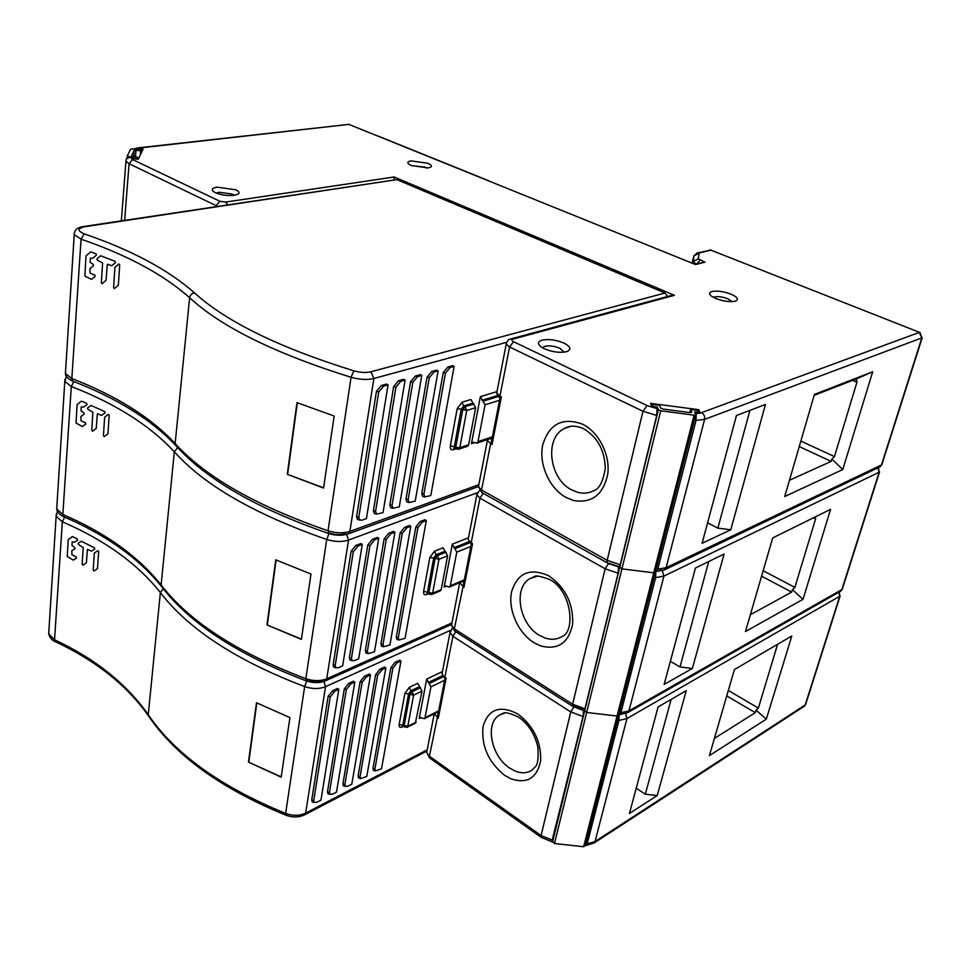 <?xml version="1.0" encoding="UTF-8"?>
<svg xmlns="http://www.w3.org/2000/svg" width="971" height="971" viewBox="0 0 971 971"><rect width="100%" height="100%" fill="white"/><g stroke="black" fill="none" stroke-linecap="round" stroke-linejoin="round"><path stroke-width="1.46" d="M500.053 397.697L491.423 441.72L492.03 444.475L490.622 443.735L481.555 490.039L607.178 560.34L642.984 411.267L509.569 346.999L499.956 396.071L501.388 396.799L500.029 397.807M491.423 441.72L491.581 440.931M695.43 413.901L695.77 412.541L700.273 413.124L696.219 413.525L696.025 420.419L657.78 569.176L656.675 571.482L655.862 570.802L655.619 577.611L620.882 712.775L619.984 714.644L619.195 713.746L618.903 720.446L587.2 843.799L586.484 845.34L585.671 843.92M919.525 332.373L710.906 250.142L919.998 332.555L921.831 337.896L919.221 332.434L700.273 413.124L698.744 409.701L650.655 403.366L651.978 406.776L656.517 407.371L657.015 408.621L647.099 405.562L513.538 341.707C511.511 340.59 511.329 339.729 512.979 339.122L674.42 295.305L670.427 295.706L511.28 338.818M698.55 410.478L698.744 409.701M393.947 179.769L394.117 176.989L225.66 202.077L219.822 201.264L132.554 159.535L130.114 157.096L132.408 157.423L131.935 158.394L138.234 159.268L143.065 149.146L136.911 148.284L348.856 124.385L137.494 147.944M566.494 351.696L567.501 351.344C571.518 349.159 570.341 346.416 563.981 343.115C556.019 339.826 548.7 338.843 542.012 340.166C537.279 341.816 537.339 344.292 542.182 347.606L544.258 348.71C552.329 352.085 559.745 353.068 566.494 351.696M411.049 160.883C407.529 161.489 406.898 162.643 409.131 164.342L411.461 165.556L428.235 167.922L430.711 167.17C432.18 166.053 431.16 164.742 427.665 163.237L411.049 160.883M217.006 187.148C211.751 188.107 210.877 189.782 214.385 192.161L215.368 192.683C221.279 195.086 227.615 195.972 234.363 195.317L238.174 194.103C239.813 192.792 239.012 191.348 235.795 189.758L217.006 187.148M711.913 291.543C708.951 292.502 708.842 294.067 711.585 296.24L715.809 298.51C723.371 301.326 729.828 302.212 735.181 301.168L735.8 300.961C738.882 299.25 737.305 296.992 731.078 294.189C723.626 291.434 717.241 290.547 711.913 291.543M130.114 157.096L126.291 158.928L125.951 161.162L126.291 158.928M132.335 158.443L132.408 157.423M618.721 567.04L620.19 564.734L656.724 415.454L657.015 408.621M136.814 149.473L136.911 148.284L136.438 149.206L134.678 148.951L136.911 148.284M736.455 415.515L702.094 543.299L730.775 529.778L765.464 404.446L736.455 415.515M842.755 469.563L872.711 371.747L814.426 394.408L784.738 496.521L842.755 469.563L831.892 459.065L834.441 456.588L856.944 382.173L856.398 378.908L814.171 395.306M696.219 413.525L695.77 412.541M695.588 263.942L693.476 261.345L698.222 258.82L704.934 262.17L695.03 264.088M695.539 264.537L348.856 124.385L695.539 264.537L704.934 262.17M133.306 148.988L134.678 148.951M378.095 136.049L488.777 180.776M707.592 522.847L717.836 528.139L749.94 410.369M717.836 528.139L730.775 529.778M872.711 371.747L856.034 379.103M789.472 480.257L831.14 461.383L831.892 459.065M564.2 352.157L560.097 348.358C554.55 346.052 549.44 345.373 544.78 346.307L542.473 347.788M426.548 168.08L424.667 167.073L411.85 165.713M234.181 195.341L232.312 194.079L219.203 192.258L216.448 193.144M731.988 301.617L727.777 298.765C722.582 296.835 718.127 296.216 714.413 296.932L713.394 297.369M137.53 157.229L136.705 158.941L127.237 156.015L130.733 149.073L141.475 149.024L140.674 150.687L134.289 150.238L131.473 155.918L137.53 157.229L137.384 159.147M141.475 149.024L141.135 153.187M140.674 150.687L140.334 154.862M657.355 407.08L654.333 406.679L651.978 405.55L651.48 404.276L659.527 405.332L660.547 407.905L662.914 409.022L690.126 412.614L691.789 412.129L690.624 409.434L698.635 410.49L699.241 411.91L694.581 411.983L695.758 414.69L694.095 415.175L660.741 410.782L658.374 409.653L657.355 407.08L656.991 408.573M619.462 566.736L621.926 568.86L653.738 572.805L655.364 572.186L653.738 572.805L621.926 568.86L619.462 566.736M690.624 409.434L689.823 412.578M651.48 404.276L651.298 405.028M803.005 599.35L830.581 509.326L772.698 537.934L745.485 631.514L803.005 599.35L792.457 589.688L794.873 587.406L815.579 518.927L815.312 516.863M750.377 614.716L791.668 592.104L792.457 589.688M695.454 567.999L664.152 684.409L692.384 668.461L724.063 554.04L695.454 567.999M661.057 569.686L659.795 570.195M471.336 544.343L468.18 539.463L471.19 542.947L471.336 544.343L472.537 543.748L463.98 587.309L459.708 582.685L451.491 625.178L454.355 628.868L572.611 704.242L605.151 568.788L479.953 498.172L471.19 542.947L472.537 543.748M463.98 587.309L463.568 583.802M583.741 710.687L584.943 708.818L618.126 573.193L618.563 567.015M670.366 661.3L679.991 666.98L708.745 561.505M679.991 666.98L692.384 668.461M584.408 710.335L586.654 712.471L617.071 716.028L618.661 715.299L617.071 716.028L586.654 712.471L584.408 710.335M714.401 738.421L755.268 712.69L756.069 710.214L758.363 708.102L777.589 644.307M766.325 719.135L791.778 636.005L734.428 669.541L709.413 755.608L766.325 719.135L756.069 710.214M658.083 706.961L629.439 813.48L657.209 795.54L686.242 690.648L658.083 706.961M442.351 672.138L442.072 673.558L444.997 678.535M437.751 715.676L429.413 756.215L541.065 835.558L570.766 711.937L452.899 636.308L444.852 677.345L446.126 678.195L438.285 718.164L437.909 714.692M446.126 678.195L444.961 678.511L442.072 673.558L450.241 631.405M551.783 841.796L583.061 716.513L583.535 710.651M636.236 788.221L645.314 794.193L671.155 699.387M645.314 794.193L657.209 795.54M552.402 841.384L554.477 843.508L583.607 846.736L585.149 845.729M667.575 296.471L665.014 293.024L396.86 179.623L83.907 226.486M477.987 441.623L476.979 443.104L472.416 442.193L471.421 443.674L480.354 396.654L485.063 404.786L477.987 441.623L492.382 436.829M398.523 380.729L403.633 379.309L405.089 380.086L383.023 512.676L376.481 514.096L375.583 511.268L395.95 387.101L400.805 381.275L398.523 380.729L393.668 386.543L373.398 510.71L374.296 513.538L375.583 513.853M415.321 376.056L420.322 374.672L421.778 375.425L399.275 506.85L392.903 508.246L392.017 505.43L412.796 382.356L417.579 376.602L415.321 376.056L410.539 381.809L389.844 504.871L390.73 507.699L391.968 508.003M431.767 371.492L436.659 370.133L438.115 370.873L415.2 501.157L408.985 502.529L408.123 499.701L429.291 377.707L434.013 372.014L431.767 371.492L427.058 377.173L405.963 499.155L406.837 501.983L408.038 502.274M447.874 367.014L452.656 365.679L454.112 366.407L430.808 495.562L424.74 496.921L423.89 494.093L445.446 373.155L450.095 367.536L447.874 367.014L443.225 372.633L421.754 493.559L422.603 496.375L423.769 496.667M381.36 385.499L386.579 384.055L388.048 384.832L383.666 386.057L381.36 385.499L376.432 391.386L356.6 516.657L357.522 519.497L359.367 519.752M287.295 474.297L323.586 488.061L334.158 416.001L296.956 402.625L287.295 474.297L323.622 487.818M287.671 474.176L297.308 402.771M405.089 380.086L400.805 381.275M421.778 375.425L417.579 376.602M438.115 370.873L434.013 372.014M454.112 366.407L450.095 367.536M388.048 384.832L366.431 518.611L362.171 520.14L359.731 520.055L358.809 517.227L378.739 391.944L383.666 386.057M468.629 444.742L475.644 407.711L470.911 399.518L462.002 402.225L457.183 408.657L450.338 445.883C450.01 448.918 450.969 450.204 453.226 449.743L456.006 448.808L455.775 447.17L459.793 447.68L468.629 444.742L467.621 446.235L458.288 449.33M450.338 585.744L449.549 586.97L444.949 585.889L444.16 587.115L452.328 544.161L456.783 552.111L450.338 585.744L464.344 579.845M372.451 539.257L377.391 537.424L378.763 538.274L358.712 658.775L354.67 660.571L352.157 660.632L351.453 658.338L369.963 545.532L374.612 539.815L372.451 539.257L367.803 544.974L349.378 657.768L350.082 660.074L351.793 660.292M388.716 533.213L393.558 531.404L394.93 532.242L374.454 651.808L368.07 653.629L367.378 651.323L386.276 539.415L390.864 533.759L388.716 533.213L384.128 538.856L365.314 650.764L366.006 653.07L367.693 653.265M404.664 527.277L409.398 525.505L410.769 526.331L389.905 644.962L383.666 646.759L382.987 644.453L402.261 533.407L406.788 527.823L404.664 527.277L400.137 532.861L380.935 643.894L381.615 646.201L382.683 646.492M420.285 521.463L424.934 519.728L426.305 520.541L405.065 638.263L398.96 640.01L398.304 637.704L417.943 527.52L422.397 521.997L420.285 521.463L415.831 526.986L396.265 637.158L396.933 639.476L397.964 639.743M355.847 545.435L360.884 543.566L362.268 544.428L358.032 546.005L355.847 545.435L351.126 551.225L333.126 664.917L333.83 667.211L335.578 667.441M266.989 624.911L301.386 639.416L310.975 574.031L275.764 559.842L266.989 624.911L301.423 639.136M267.353 624.766L276.092 559.988M378.763 538.274L374.612 539.815M394.93 532.242L390.864 533.759M410.769 526.331L406.788 527.823M426.305 520.541L422.397 521.997M362.268 544.428L342.642 665.888L338.515 667.708L335.93 667.781L335.226 665.487L353.31 551.795L358.032 546.005M440.154 590.926L441.222 589.579L447.619 555.788L443.14 547.778L434.474 551.2L429.85 557.475L423.611 591.436C423.32 594.179 424.266 595.223 426.463 594.555L428.417 593.73M425.007 717.678L424.388 718.698L419.824 717.448L419.205 718.467L426.682 679.069L430.93 686.849L425.007 717.678L438.661 710.869M348.747 683.366L353.529 681.193L354.828 682.091L336.512 792.105L332.604 794.132L330.006 794.351L329.46 792.47L346.344 689.544L350.81 683.924L348.747 683.366L344.28 688.973L327.47 791.899L328.016 793.793L328.987 794.072M364.513 676.192L369.198 674.056L370.497 674.954L351.793 784.192L347.946 786.182L345.421 786.401L344.887 784.507L362.147 682.297L366.553 676.751L364.513 676.192L360.107 681.739L342.921 783.949L343.455 785.842L344.402 786.122M379.977 669.153L384.577 667.065L385.863 667.939L366.783 776.424L360.557 778.596L360.035 776.691L377.658 675.197L382.004 669.711L379.977 669.153L375.619 674.651L358.081 776.145L358.602 778.038L359.525 778.305M395.136 662.258L399.651 660.195L400.95 661.069L381.506 768.814L375.425 770.938L374.903 769.032L392.867 668.23L397.151 662.805L395.136 662.258L390.852 667.684L372.961 768.474L373.483 770.391L374.381 770.646M332.665 690.684L337.544 688.463L338.843 689.386L334.752 691.255L332.665 690.684L328.137 696.353L311.727 799.995L312.286 801.888L313.281 802.18M248.479 762.114L281.177 777.164L289.916 717.593L256.49 702.761L248.479 762.114L281.214 776.861M248.843 761.944L256.805 702.919M354.828 682.091L350.81 683.924M370.497 674.954L366.553 676.751M385.863 667.939L382.004 669.711M400.95 661.069L397.151 662.805M338.843 689.386L320.952 800.165L316.959 802.228L314.288 802.459L313.73 800.577L330.225 696.923L334.752 691.255M415.333 723.225L422.009 691.134L417.748 683.317L409.325 687.322L404.871 693.452L399.154 724.548C398.899 727.048 399.846 727.874 401.982 727.036L403.329 726.369M118.353 285.207L119.712 264.913L118.875 263.966L114.918 267.426L113.583 287.647L114.42 288.581L118.353 285.207M101.348 282.707L102.186 283.641L106.057 280.267L107.332 264.246L111.653 265.702L115.403 262.692L115.076 261.308L100.668 255.761L96.979 258.784L97.294 260.155L102.586 262.971L101.348 282.707M90.072 273.191L89.939 268.603L93.495 265.69L93.18 264.318L90.145 262.388L90.388 258.14L92.718 258.225L96.396 255.203L96.08 253.832L90.691 251.829L86.006 255.98L84.853 276.116L91.468 279.381L95.109 276.444L94.794 275.084L90.072 273.191M107.963 433.794L109.201 415.212L108.364 414.314L104.65 417.19L103.424 435.712L104.273 436.61L107.963 433.794M91.76 430.299L92.597 431.197L96.238 428.381L97.367 413.743L101.579 415.357L105.099 412.869L104.783 411.583L91.007 405.465L87.536 407.966L87.851 409.252L92.888 412.214L91.76 430.299M80.994 420.746L80.86 416.51L84.234 414.083L83.931 412.809L81.03 410.806L81.261 406.91L83.53 407.128L86.977 404.64L86.662 403.353L81.491 401.144L77.085 404.616L76.029 423.077L82.377 426.536L85.8 424.096L85.497 422.834L80.994 420.746M97.476 568.642L98.666 551.528L97.828 550.654L94.345 553.033L93.192 570.086L94.017 570.972L97.476 568.642M82.134 564.272L82.96 565.146L86.383 562.804L87.426 549.355L91.48 551.115L94.77 549.076L94.478 547.85L81.394 541.248L78.141 543.299L78.433 544.513L83.215 547.608L82.134 564.272M71.927 554.672L71.805 550.739L75.01 548.724L74.731 547.523L71.975 545.471L72.194 541.879L74.366 542.231L77.607 540.179L77.316 538.966L72.376 536.575L68.237 539.463L67.23 556.468L73.274 560.109L76.491 558.107L76.199 556.917L71.927 554.672M577.818 492.346C583.62 493.838 589.009 493.244 593.961 490.561C599.241 489.044 603.015 481.701 605.285 468.556C604.763 450.095 597.347 436.707 583.025 428.405C571.749 423.926 566.615 427.374 564.661 428.393C544.088 437.593 549.076 479.031 571.81 489.954L577.818 492.346M566.299 497.577L573.497 500.478C591.837 503.585 603.258 494.797 607.761 474.103C610.334 454.889 598.84 432.192 582.649 424.218L582.442 424.121C562.415 416.984 549.173 423.914 542.716 444.936C538.577 464.247 549.416 488.547 566.299 497.577M501.388 396.799L492.03 444.475M491.423 441.89L490.622 443.735L487.454 440.494L487.563 439.572L478.46 486.677L481.555 490.039L481.859 492.576L482.866 493.134M491.787 439.851L490.756 438.504M478.703 485.476L478.46 486.677L481.859 492.576L607.312 562.925L607.178 560.34L620.19 564.734M657.78 569.176L666.118 567.659L663.994 570.074M698.222 258.82L699.241 252.982L710.906 250.142L697.833 252.776M394.117 176.989L674.42 295.305M132.554 159.535L129.082 163.723L125.951 161.162L121.339 220.842M216.145 206.556L216.23 205.706L129.082 163.723L124.652 220.344M217.759 206.313L216.23 205.706L219.822 201.264M225.66 202.077L227.687 204.82M496.921 391.871L496.715 392.964L499.956 396.071L500.089 397.649M513.538 341.707L509.569 346.999L506.243 344.025L506.389 343.091M500.029 397.722C498.439 397.273 497.334 395.683 496.715 392.964L506.243 344.025C507.238 340.87 508.646 339.195 510.467 339.037L512.979 339.122M656.724 415.454L642.984 411.267L647.099 405.562M608.21 563.435L619.11 567.113M879.435 467.124L881.935 464.405L922.244 337.617M881.45 464.988L921.831 337.896L704.606 419.363L666.118 567.659L881.45 464.988M701.56 412.748C704.06 414.229 705.08 416.438 704.606 419.363L696.025 420.419M698.574 253.48L693.889 255.956L697.093 252.958L699.241 252.982M692.141 262.971L693.743 256.405L693.343 261.891L693.864 256.065M699.957 260.179L697.105 263.566M133.076 148.951L138.125 148.114M831.14 461.383L799.254 446.575M856.944 382.173L852.611 380.329M800.857 441.077L834.441 456.588M127.237 156.125L127.092 157.945L127.225 156.113M136.037 150.032L135.479 156.938M133.767 156.695L134.289 150.238M651.796 406.315L651.978 405.55M583.607 846.736L694.095 415.175M660.741 410.782L554.477 843.508M552.523 842.112L658.374 409.653M791.668 592.104L761.58 576.179M815.579 518.927L813.37 517.834M763.157 570.73L794.873 587.406M620.882 712.775L628.953 710.857L841.857 589.579L879.143 472.246L663.933 576.07L628.953 710.857L627.4 712.799M840.352 591.327L842.367 588.899L879.556 471.906M618.454 566.469L609.096 563.241M468.435 538.189L477.052 493.705M463.798 582.624L462.912 581.326M463.41 584.773L454.355 628.868L455.411 631.478M548.664 575.767L548.858 575.876C565.523 587.528 573.448 603.634 572.635 624.195C568.557 643.045 557.924 650.303 540.738 645.946L533.977 642.681C518.101 632.946 507.797 609.472 511.571 591.861C517.519 572.866 529.887 567.501 548.664 575.767M483.157 493.292L479.953 498.172L476.882 494.785L479.553 490.379M618.126 573.193L605.151 568.788L608.489 563.593M573.436 706.827L572.611 704.242L584.943 708.818M451.758 623.819L451.491 625.178L454.562 630.944L572.684 706.342L584.069 710.748M537.521 576.155L530.166 578.498C513.04 587.382 519 623.831 539.269 635.252L544.913 637.959C551.212 640.059 556.881 639.586 561.918 636.527C575.669 632.194 572.053 590.077 549.101 579.25C540.131 576.143 535.361 575.233 534.778 576.531L530.166 578.498L534.487 576.604M878.379 467.621L879.143 472.246L877.93 467.84M662.331 570.669L663.933 576.07L655.619 577.611M728.347 690.478L758.363 708.102M755.268 712.69L726.769 695.879M587.2 843.799L595.029 841.554L805.202 704.958L839.721 596.303L626.963 718.516L595.029 841.554L593.876 843.131M804.049 706.39L805.724 704.193L840.146 595.891M583.425 709.898L574.553 706.536M438.152 713.442L437.387 712.204M438.285 718.164L434.34 713.721M517.883 714.025L518.053 714.134C533.759 726.284 541.284 741.893 540.629 760.973C536.914 778.22 526.974 784.155 510.819 778.791L504.447 775.234C488.122 761.774 481.021 745.4 483.121 726.114C488.619 708.879 500.199 704.849 517.883 714.025M455.787 631.72L452.899 636.308L450.046 632.607L452.268 628.395M583.061 716.513L570.766 711.937L573.8 707.046M541.733 837.73L541.065 835.558L552.778 840.255M427.034 750.765L426.742 752.258L430.25 758.424M504.617 713.054L499.228 715.226C484.784 723.613 491.229 756.251 509.544 767.988L514.861 770.938C521.451 773.632 527.229 773.341 532.169 770.076C534.426 765.852 539.184 769.457 537.898 747.16C534.572 733.506 528.018 723.419 518.211 716.889C509.726 713.078 504.689 711.901 503.112 713.357L499.228 715.226L502.383 713.576M839.272 591.946L839.721 596.303L838.726 592.261M625.615 713.588L626.963 718.516L618.903 720.446M506.644 342.314L373.884 378.484L349.888 531.392L478.849 484.687M353.857 370.837C279.199 347.606 226.097 321.632 194.54 292.902C191.809 293.351 190.17 294.953 189.624 297.721C221.449 327.057 275.266 353.578 351.065 377.294L353.857 370.837C360.229 372.609 365.933 372.913 370.958 371.759L373.884 378.484C367.196 380.062 359.586 379.661 351.065 377.294L328.028 530.785C336.124 533.249 343.418 533.455 349.888 531.392L347.8 534.038M474.613 442.606L471.421 443.674M480.354 396.654L496.982 391.592M370.958 371.759L665.014 293.024M194.54 292.902C168.141 269.683 131.376 250.008 84.234 233.877C77.219 230.807 77.389 228.416 84.732 226.716L396.86 179.623M84.732 226.716L83.397 226.559C77.146 227.505 74.124 230.224 74.318 234.727L81.066 239.157C127.541 255.167 163.735 274.684 189.624 297.721L175.156 443.516C205.124 476.749 256.077 505.83 328.028 530.785L328.805 533.54M177.001 446.891L175.156 443.516C150.772 417.421 116.326 395.755 71.83 378.544L72.558 381.081L73.529 381.457M65.555 371.189L65.409 373.556L71.83 378.544L81.066 239.157L84.234 233.877M175.302 445.009C151.185 419.557 116.933 398.256 72.558 381.081C67.642 378.508 65.263 375.995 65.409 373.556L74.33 232.943M497.577 395.573L481.992 400.343M483.412 401.084L498.366 396.484M499.543 400.295L485.063 404.786M373.398 510.71L375.583 511.268M395.95 387.101L393.668 386.543M389.844 504.871L392.017 505.43M412.796 382.356L410.539 381.809M405.963 499.155L408.123 499.701M429.291 377.707L427.058 377.173M421.754 493.559L423.89 494.093M445.446 373.155L443.225 372.633M378.739 391.944L376.432 391.386M356.6 516.657L358.809 517.227M462.002 402.225L463.653 405.975L461.249 409.192L457.183 408.657M475.644 407.711L466.748 410.466L461.249 409.192L454.367 446.405L455.278 448.408M450.338 445.883L455.775 447.17L462.682 409.932L465.085 406.715L473.994 403.985M472.561 403.244L463.653 405.975L465.085 406.715L466.748 410.466L459.793 447.68L458.785 449.185L454.027 448.129L453.226 449.743M456.649 449.172L455.994 448.796M477.404 492.734L348.528 540.058L326.742 678.79L451.928 622.933M346.708 534.378L348.528 540.058C342.071 542.134 334.801 541.939 326.729 539.475L305.841 678.693C313.524 681.229 320.491 681.254 326.742 678.79L325.164 680.962M446.648 586.059L444.16 587.115M452.328 544.161L468.52 537.764M177.62 447.558L174.331 451.806C204.201 485.245 254.997 514.46 326.729 539.475L328.999 533.601M345.749 533.577C340.906 535.118 335.456 534.96 329.412 533.128M66.404 376.263L64.899 381.469L71.308 386.482C115.695 403.766 150.032 425.541 174.331 451.806L161.125 584.979C189.321 621.537 237.555 652.767 305.841 678.693L306.46 680.938M162.436 587.722L161.125 584.979C138.161 556.249 105.402 532.751 62.824 514.496L64.232 516.948M56.876 506.328L56.706 509.035L62.824 514.496L71.308 386.482L73.82 381.579M451.527 624.474L325.588 680.78C319.593 683.244 313.05 683.232 305.962 680.756C237.846 654.879 189.6 623.333 161.21 586.132C138.44 557.961 105.827 534.766 63.394 516.584C59.51 514.715 57.289 512.203 56.706 509.035L64.923 379.382M468.811 541.794L453.882 547.729M455.229 548.53L469.539 542.825M470.886 546.455L456.783 552.111M349.378 657.768L351.453 658.338M369.963 545.532L367.803 544.974M365.314 650.764L367.378 651.323M386.276 539.415L384.128 538.856M380.935 643.894L382.987 644.453M402.261 533.407L400.137 532.861M396.265 637.158L398.304 637.704M417.943 527.52L415.831 526.986M353.31 551.795L351.126 551.225M333.126 664.917L335.226 665.487M434.474 551.2L436.04 554.817L433.734 557.961L429.85 557.475M447.619 555.788L438.965 559.26L433.734 557.961L427.458 591.909L428.187 593.584M423.611 591.436L432.629 593.208L441.222 589.579M444.706 551.37L436.04 554.817L437.387 555.63L446.053 552.183M427.519 593.208L426.463 594.555M429.485 594.41L428.781 592.735L435.081 558.774L437.387 555.63L438.965 559.26L432.629 593.208L431.5 594.58M450.69 630.252L325.516 686.667L305.659 813.103L427.228 749.794M323.938 681.436L325.516 686.667C319.277 689.155 312.322 689.131 304.651 686.594L285.62 813.431C292.939 816.016 299.614 815.907 305.659 813.103L304.445 814.9M421.196 717.472L419.205 718.467M426.682 679.069L442.46 671.58M163.189 588.693L160.373 592.565C188.471 629.281 236.572 660.632 304.651 686.594L306.727 681.035M322.87 680.416C318.185 682.261 312.978 682.237 307.237 680.343M57.41 511.244L56.245 516.317L62.35 521.803C104.807 540.107 137.481 563.702 160.373 592.565L148.26 714.692C174.865 753.897 220.66 786.813 285.62 813.431L286.129 815.288M150.08 717.338L148.26 714.692C126.57 683.839 95.34 658.86 54.534 639.768L55.687 641.855M48.878 630.956L48.696 633.917L54.534 639.768L62.35 521.803L64.632 517.118M426.924 751.044L304.748 814.742C298.898 817.546 292.55 817.667 285.705 815.118C220.866 788.537 175.071 755.365 148.308 715.603C126.764 685.21 95.656 660.511 54.971 641.515C51.985 640.35 49.885 637.813 48.696 633.917L56.282 513.962M442.533 675.67L428.175 682.528M429.437 683.39L443.201 676.799M444.669 680.234L430.93 686.849M327.47 791.899L329.46 792.47M346.344 689.544L344.28 688.973M342.921 783.949L344.887 784.507M362.147 682.297L360.107 681.739M358.081 776.145L360.035 776.691M377.658 675.197L375.619 674.651M372.961 768.474L374.903 769.032M392.867 668.23L390.852 667.684M330.225 696.923L328.137 696.353M311.727 799.995L313.73 800.577M409.325 687.322L410.818 690.818L408.597 693.877L404.871 693.452M422.009 691.134L413.585 695.187L408.597 693.877L402.844 724.973L403.426 726.393M399.154 724.548L407.784 726.284L416.146 722.108M419.241 686.8L410.818 690.818L412.092 691.692L420.516 687.662M402.674 725.968L401.982 727.036M404.664 727.267L404.094 725.859L409.871 694.75L412.092 691.692L413.585 695.187L407.784 726.284L406.922 727.425M881.874 464.624L880.017 466.845L664.662 569.759L656.675 571.482M711.258 250.105L709.692 249.923M349.293 124.397L348.273 124.252M570.05 426.524L564.661 428.393M698.974 412.966L699.193 412.105M655.364 572.186L695.709 414.908M842.294 589.166L840.752 591.108L627.836 712.544L619.984 714.644M471.299 544.367L463.41 584.603M618.661 715.299L655.304 572.429M805.639 704.485L804.328 706.22L594.167 842.937L586.484 845.34M444.985 678.583L437.751 715.493M434.243 713.782L426.742 752.258L429.546 757.926L541.102 837.281L552.074 841.845M585.161 845.911L618.588 715.566M478.448 486.568L348.407 533.819C342.265 535.883 335.541 535.713 328.21 533.334C256.502 508.464 205.536 479.019 175.302 444.985M492.139 438.042L476.979 443.104M376.469 514.084L374.308 513.525M392.879 508.234L390.73 507.699M408.961 502.505L406.837 501.971M424.715 496.897L422.616 496.375M359.707 520.043L357.522 519.485M464.162 580.804L449.549 586.97M352.157 660.632L350.082 660.074M368.07 653.629L366.006 653.07M383.666 646.759L381.615 646.201M398.96 640.01L396.933 639.476M335.93 667.781L333.83 667.211M440.446 590.817L431.852 594.434L427.24 593.33M438.516 711.646L424.388 718.698M330.006 794.363L328.016 793.793M345.421 786.413L343.455 785.842M360.557 778.596L358.602 778.05M375.425 770.938L373.483 770.391M314.288 802.459L312.286 801.888M415.527 723.128L407.165 727.303L402.686 725.98"/></g></svg>
